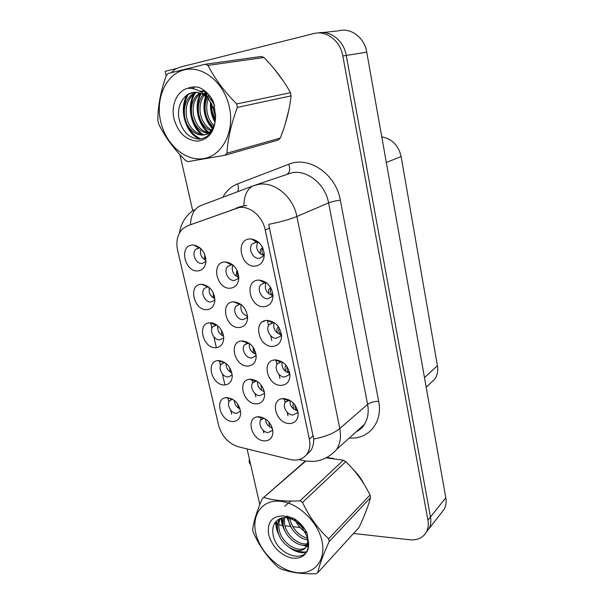 <?xml version="1.0" encoding="UTF-8"?>
<svg xmlns="http://www.w3.org/2000/svg" width="604" height="604" viewBox="0 0 604 604"><rect width="100%" height="100%" fill="white"/><g stroke="black" fill="none" stroke-linecap="round" stroke-linejoin="round"><path stroke-width="0.91" d="M233.084 265.103L230.932 264.877L227.678 266.455C223.216 270.69 228.297 281.29 234.39 280.483L237.765 278.837L238.829 277.145M238.716 277.402C233.189 274.971 231.219 270.849 232.812 265.028M224.59 261.985C210.615 262.687 216.776 289.777 230.434 288.191C235.515 287.481 238.316 284.122 238.829 278.104C238.021 268.81 233.635 263.427 225.669 261.955L224.59 261.985M289.527 400.158L285.428 402.151C282.03 406.303 287.089 415.144 292.789 415.031L297.077 412.977L297.863 411.279M297.757 410.826C292.427 409.406 289.814 405.926 289.935 400.384M283.903 398.58L282.189 398.7C269.437 400.21 276.232 423.706 289.278 423.532C295.092 423.276 298.059 419.946 298.18 413.559C296.655 404.831 291.898 399.84 283.903 398.58M282.166 361.894L280.822 361.894L277.379 363.812C273.703 368.062 278.806 377.326 284.658 377.024L288.803 375.008L289.739 373.046C287.459 372.026 286.553 369.875 287.013 366.583M289.709 373.151C283.956 371.573 281.411 367.813 282.053 361.887M275.567 359.893L274.594 359.954C261.041 360.928 267.497 385.911 281.056 385.367C286.832 384.937 289.799 381.486 289.965 375.008C288.47 366.024 283.669 360.981 275.567 359.893M267.021 283.231L264.507 282.883L260.837 284.703C256.526 289.12 261.706 299.395 267.889 298.686L271.687 296.791L272.933 294.352M272.525 295.469C266.507 293.317 264.288 289.142 265.866 282.944M258.384 280.12C243.789 280.633 249.829 308.063 264.099 306.658C269.777 305.903 272.744 302.219 273.016 295.59C271.77 286.424 267.134 281.26 259.108 280.09L258.384 280.12M216.791 325.065L212.97 326.59C209.029 330.539 213.952 340.354 219.629 339.871L223.004 338.285M223.51 336.156C219.192 334.042 217.274 330.592 217.75 325.805M209.996 322.83L209.867 322.838C196.67 323.065 202.793 348.591 215.726 347.685C220.445 347.27 223.087 344.34 223.646 338.897C224.273 331.113 216.723 322.257 209.996 322.83M241.087 304.439L239.675 304.341L236.217 306.002C232.087 310.177 237.138 320.218 243.065 319.629L246.636 317.9L247.572 316.337M247.564 316.239C242.166 314.103 240.03 310.192 241.162 304.499M233.484 301.849C219.546 302.113 225.594 328.667 239.207 327.527C244.371 326.96 247.172 323.684 247.617 317.689C246.553 308.244 241.925 302.959 233.733 301.841L233.484 301.849M200.437 248.161L198.61 248.025L195.734 249.392C191.158 253.431 196.141 264.333 202.136 263.435L205.133 262L205.949 260.913M205.949 260.362C201.185 257.734 199.486 253.793 200.845 248.538M192.08 245.028C178.678 245.888 184.96 272.638 198.037 270.894C202.582 270.23 205.209 267.179 205.911 261.736C205.496 252.336 201.336 246.757 193.431 244.998L192.08 245.028M256.587 380.928L252.849 382.709C249.316 386.734 254.284 395.839 259.901 395.628L263.797 393.785L264.484 392.562M264.288 391.551C259.607 389.837 257.327 386.477 257.447 381.479M250.736 379.199L249.512 379.274C236.874 380.407 243.465 404.212 256.232 403.865C261.517 403.585 264.326 400.497 264.658 394.601C263.412 385.624 258.776 380.49 250.736 379.199M248.908 343.034L244.605 344.748C240.785 348.848 245.805 358.399 251.566 358.006L255.311 356.209L256.119 354.805M256.051 354.269C250.977 352.374 248.75 348.727 249.354 343.344M242.196 340.913L241.676 340.943C228.282 341.517 234.556 366.802 247.806 366.077C253.031 365.654 255.839 362.468 256.224 356.519C255.039 347.24 250.358 342.038 242.196 340.913M224.718 362.46L221.366 364.046C217.697 367.927 222.589 377.289 228.123 376.987L231.657 375.348L232.185 374.54M231.928 372.932C227.927 371.022 225.964 367.844 226.039 363.404M218.693 360.588L217.901 360.633C205.398 361.418 211.83 385.495 224.311 384.967C229.105 384.68 231.755 381.826 232.253 376.405C231.294 367.194 226.772 361.917 218.693 360.588M274.677 322.929L272.948 322.778L269.18 324.673C265.201 329.014 270.35 338.746 276.353 338.255L280.339 336.285L281.426 334.072M281.23 334.707C275.318 332.864 272.917 328.901 274.02 322.815M267.066 320.414L266.9 320.43C252.517 320.724 258.542 347.368 272.661 346.417C278.391 345.828 281.366 342.249 281.577 335.696C280.12 326.417 275.288 321.328 267.066 320.414M232.502 399.176L229.611 400.769C226.206 404.582 231.053 413.521 236.451 413.393L240.551 411.045M240.105 408.984C236.489 407.247 234.533 404.37 234.246 400.346M227.225 397.621L225.821 397.711C213.99 398.957 220.671 421.705 232.729 421.532C237.591 421.373 240.241 418.602 240.686 413.211C239.66 404.295 235.175 399.101 227.225 397.621M208.705 286.976L207.512 286.923L204.424 288.38C200.181 292.381 205.141 302.71 210.97 302.023L214.163 300.513L214.896 299.486M214.85 298.64C210.275 296.285 208.44 292.578 209.354 287.527M201.132 284.318C187.768 284.756 193.922 310.984 206.968 309.671C211.611 309.127 214.246 306.13 214.873 300.679C214.209 291.173 209.822 285.707 201.713 284.295L201.132 284.318M264.129 418.127L260.951 419.916C257.674 423.849 262.589 432.555 268.078 432.517L272.102 430.652L272.668 429.625M272.283 428.1C268.048 426.522 265.775 423.472 265.473 418.927M259.101 416.73L257.244 416.866C245.322 418.444 252.17 440.912 264.499 440.912C269.829 440.784 272.638 437.794 272.917 431.958C271.634 423.253 267.028 418.179 259.101 416.73M259.161 242.77L255.794 242.166L252.351 243.88C247.663 248.365 252.872 259.237 259.244 258.293L262.823 256.504L264.242 253.884M263.608 255.417C257.515 252.902 255.507 248.516 257.583 242.257M249.52 238.973C234.873 239.947 241.034 267.95 255.356 266.07C260.958 265.156 263.933 261.358 264.273 254.677C263.276 245.737 258.927 240.49 251.211 238.942L249.52 238.973M239.154 207.504L187.587 225.79L182.529 228.946C177.417 234.337 175.794 241.524 177.651 250.517L218.61 425.337C221.872 436.428 228.501 443.585 238.497 446.817L290.26 459.523C297.606 461.116 303.238 459.199 307.164 453.785C309.746 449.723 310.471 444.816 309.339 439.055L265.216 229.935C262.642 216.511 250.011 205.753 239.154 207.504M176.376 68.531L165.141 71.347L166.168 75.877M426.197 532.411L429.051 528.606C430.765 525.208 431.248 521.335 430.486 516.979L346.258 55.432C343.85 40.755 330.531 30.147 318.353 32.948C330.531 30.147 343.85 40.755 346.258 55.432L430.486 516.979C431.248 521.335 430.765 525.208 429.051 528.606L426.197 532.411M441.071 513.249L444.333 509.096C446.024 505.767 446.515 501.992 445.797 497.771L366.749 52.155C364.469 37.652 350.939 27.422 338.859 30.789L322.853 32.556M381.773 136.844C392.049 138.807 398.504 145.39 401.147 156.579L437.424 365.714C438.225 370.697 437.409 375.092 434.993 378.904L429.731 383.88M263.842 432.947L263.269 430.373M260.943 419.931L260.248 416.828M203.155 284.907L203.035 284.386M271.762 340.55L270.728 335.764M268.546 325.632L267.429 320.407M220.687 361.2L220.588 360.762M243.435 341.343L243.352 340.95M255.779 396.76L255.069 393.566M252.698 382.921L251.883 379.267M234.729 302.249L234.639 301.857M212.042 323.555L211.898 322.951M279.946 378.549L279.063 374.442M276.919 364.506L275.93 359.901M287.965 415.809L287.225 412.351M285.126 402.619L284.257 398.587M333.665 458.481L326.9 457.492M187.587 225.79L243.925 205.707C244.167 194.896 247.451 188.206 253.771 185.639L258.837 184.333C274.737 181.494 293.317 196.964 296.889 216.511C290.282 219.244 280.883 221.857 268.674 224.363L313.718 439.055C313.793 443.638 312.804 447.519 310.735 450.705L306.341 454.91M243.925 205.707L246.84 205.647M285.292 123.797L289.014 109.211M283.442 81.178L274.314 68.992M364.476 515.174L367.693 506.748M363.993 484.136C361.418 478.874 357.968 474.148 353.657 469.965M353.529 533.475L409.693 539.772C417.492 540.444 423.094 537.802 426.5 531.86C428.221 528.447 428.697 524.559 427.934 520.18L342.823 55.983C340.339 40.793 326.273 30.049 313.853 33.552L179.766 67.225L175.16 69.241L171.377 72.586M179.947 154.7L192.729 210.713M247.081 448.923L259.803 504.604M274.737 523.139L277.583 524.385M278.806 524.785L282.121 525.465M284.96 525.782L290.645 526.424M292.781 526.665L300.082 527.481M237.742 404.061L238.467 408.115M268.84 421.924L269.603 426.824M270.569 424.302L272.147 427.685M293.461 403.185C292.774 404.65 292.902 406.666 293.838 409.24M297.727 410.712C295.696 409.844 294.752 407.904 294.895 404.876M264.107 321.577L263.51 321.6M229.671 367.504L230.207 372.049M221.532 330.433L221.796 335.296M222.906 333.574L223.208 334.639M213.28 292.849L213.227 297.832M214.314 295.635L214.654 297.138M286.085 365.36L285.745 365.548C284.824 366.824 284.831 368.84 285.76 371.603M278.58 326.945L277.644 327.527C276.73 328.697 276.692 330.592 277.53 333.219M277.644 327.527L278.391 326.681M281.275 334.563C279.01 333.204 278.263 330.909 279.056 327.67M270.796 287.791L269.376 288.735C268.478 289.807 268.402 291.581 269.135 294.057M269.376 288.735L270.6 287.459M272.623 295.265C270.441 293.567 269.897 291.196 270.985 288.138M259.365 242.967L258.55 242.521M262.725 247.874L260.943 249.165C260.067 250.124 259.939 251.777 260.581 254.103M260.943 249.165L262.589 247.587M263.767 255.122C261.758 253.114 261.434 250.743 262.778 248.002M250.683 464.71C249.135 462.906 248.742 461.184 249.497 459.531M160.717 121.714C165.919 144.666 185.609 161.774 203.873 158.542C222.204 155.673 234.76 131.823 229.422 107.285C224.356 82.68 202.529 65.005 184.152 69.89C165.685 74.405 155.258 98.83 160.717 121.714M205.254 64.258L168.018 73.507L166.221 75.719C160.558 91.612 157.78 106.583 157.87 120.619L158.618 123.835C164.832 136.7 173.778 148.894 185.466 160.43L187.987 161.653L224.998 155.243L226.938 153.19L280.264 138.082C285.956 123.85 289.558 109.769 291.083 95.855L290.464 92.699C283.857 80.574 275.016 68.841 263.94 57.493L261.411 56.451L205.254 64.258L207.942 65.413C214.745 78.618 224.318 91.461 236.67 103.956L290.464 92.699M291.083 95.855L237.395 107.399C231.219 123.639 227.738 138.905 226.938 153.19M237.395 107.399L236.67 103.956M224.998 155.243L278.376 140L280.264 138.082M212.502 100.113L212.2 101.412M211.808 103.963L212.019 110.872L215.334 119.932M213.612 102.318L213.469 103.427M213.325 107.089L213.65 110.524L215.424 116.617M208.825 94.783L207.768 96.527M207.164 97.735C205.201 102.106 204.613 106.953 205.398 112.276C206.583 118.626 209.294 123.488 213.514 126.863M209.663 95.809L208.818 97.455M208.229 98.897C206.757 102.876 206.372 107.218 207.066 111.921C208.123 117.667 210.456 122.197 214.065 125.534M205.964 91.846L203.752 93.892M203.186 94.541C199.048 99.864 197.538 106.259 198.648 113.711C200.369 122.28 204.477 127.988 210.962 130.841M206.598 92.435L204.733 94.42M204.152 95.168C200.581 100.347 199.312 106.402 200.347 113.348C201.925 121.374 205.692 126.931 211.642 130.003M204.235 90.434L203.238 90.766M202.4 91.106L200.89 91.868M199.418 92.835C192.97 98.241 190.419 105.685 191.755 115.168C194.79 127.436 201.056 133.461 210.554 133.25M203.306 91.189L201.502 92.276M200.347 93.152C194.488 98.618 192.2 105.836 193.491 114.798C196.141 126.153 201.902 132.201 210.781 132.956M205.753 91.665L199.735 91.181L204.764 90.842M195.787 92.193L192.502 94.02C185.941 99.464 183.344 107.006 184.718 116.663C186.795 131.438 201.54 140.045 209.86 131.951C215.039 126.787 216.572 119.615 214.458 110.419L209.195 100.121C202.061 91.763 194.631 90.072 186.908 95.032L184.447 97.41C179.584 102.831 177.712 109.664 178.829 117.908C182.015 131.347 188.924 138.422 199.539 139.116C209.807 137.44 215.167 129.747 215.613 116.059L213.589 102.25C210.079 95.032 205.217 90.102 198.995 87.459C195.062 86.523 191.325 86.795 187.776 88.29C177.017 90.857 170.728 105.368 174.043 118.912C178.233 133.023 186.138 140.43 197.765 141.14C209.211 139.298 215.16 130.94 215.613 116.059M196.685 92.261L194.277 93.695C187.723 99.124 185.126 106.659 186.485 116.285C188.561 131.023 203.276 139.6 211.596 131.529L212.087 131.068M214.631 105.7C212.125 100.241 208.418 96.263 203.495 93.771M193.099 92.337L187.119 94.987L184.779 97.033M187.776 88.29C196.224 88.025 203.359 91.974 209.195 100.121M263.94 57.493L207.942 65.413M211.808 98.92L211.543 100.513M211.294 103.088C211 109.566 212.306 115.515 215.213 120.928M207.421 93.243L206.485 95.538M206.092 96.7C203.087 108.743 205.33 119.237 212.834 128.191M201.185 93.499C194.601 105.549 198.792 125.043 209.18 132.525M195.809 92.193C187.142 104.522 191.377 126.719 203.08 134.639M194.556 86.908L192.963 88.629M188.486 93.967C184.794 100.173 183.473 107.301 184.53 115.334M185.843 121.11C188.78 129.837 193.801 135.794 200.906 138.973M211.219 97.984L210.887 99.675M210.577 101.978C209.996 109.384 211.476 116.111 215.009 122.159M206.908 92.729L205.866 95.115M205.481 96.179C202.106 108.712 204.431 119.6 212.449 128.841M200.551 93.235C193.657 105.338 197.848 125.224 208.425 132.782M194.737 92.661L194.095 93.726M194.005 93.899C186.659 106.153 190.887 126.764 201.781 134.503M193.688 87.505L192.382 88.524M187.074 95.024C178.414 109.452 185.647 133.877 199.811 139.101M255.809 533.324C259.999 551.852 278.353 569.972 295.952 572.486C313.604 575.28 326.326 560.92 322.038 541.305C318.021 521.713 297.855 502.687 280.105 501.244C262.287 499.516 251.377 514.774 255.809 533.324M305.601 461.207L262.279 498.655C256.821 511.248 253.612 521.63 252.668 529.799L253.272 532.403C259.327 545.986 267.504 557.515 277.802 566.997L280.18 568.598C289.678 572.426 301.562 574.147 315.832 573.755L317.749 572.743L359.086 527.367C364.506 515.854 368.319 505.925 370.531 497.583L370.026 495.016C363.683 482.158 355.605 471.029 345.775 461.637L343.397 460.218L326.228 457.847M370.531 497.583L329.195 541.516C323.306 554.283 319.493 564.695 317.749 572.743M329.195 541.516L328.614 538.768L370.026 495.016M288.259 516.397L288.508 519.81C289.844 529.648 299.539 539.168 307.625 539.795M289.626 516.76L289.731 517.809M289.814 518.413L289.837 518.549C292.411 528.923 298.278 535.491 307.421 538.247M283.359 517.711L283.148 524.906C284.763 537.107 298.791 548.002 307.104 544.672M284.461 517.628L284.499 523.623C286.032 535.25 299.025 545.895 307.398 543.608M279.577 518.844C277.659 521.848 277.025 525.601 277.681 530.093C279.69 545.91 300.822 557.145 306.326 546.416C307.836 543.834 308.063 540.535 307.021 536.526L302.461 527.971C298.527 522.702 293.823 519.387 288.334 518.013C284.831 517.266 281.789 517.605 279.214 519.04L278.882 519.244C274.088 522.181 272.102 526.967 272.94 533.619C275.741 556.51 309.603 565.412 308.599 544.068L307.126 533.272C304.023 526.967 299.546 521.984 293.695 518.33L282.944 515.876C271.657 516.201 266.915 522.528 268.72 534.88C272.253 546.529 279.577 554.193 290.698 557.87C301.713 559.591 307.678 554.993 308.599 544.068M280.43 518.451C278.92 521.297 278.467 524.74 279.056 528.787C281.056 544.566 302.159 555.763 307.663 545.042L308.727 542.286M294.918 519.115L295.885 521.343M295.968 521.509C298.066 525.646 301.071 529.036 304.975 531.671M297.81 521.29L305.08 529.58M308.055 544.287L308.606 544M282.944 515.876L285.986 516.503C292.714 518.451 298.21 522.271 302.461 527.971M262.279 498.655L305.096 461.252M345.775 461.637L302.529 502.415L299.999 500.822L343.397 460.218M302.529 502.415C309.097 516.48 317.795 528.598 328.614 538.768M264.076 497.5C273.559 500.512 285.533 501.622 299.999 500.822M287.587 516.254L287.912 517.741M287.965 517.938L288.516 519.848M306.183 539.576L307.655 540.15M290.871 501.078L284.741 506.212M281.857 517.99L283.087 524.514M301.313 544.974L308.402 546.605M276.39 521.063L277.561 529.27M296.337 550.471C299.894 551.89 303.261 552.343 306.439 551.814M294.344 518.738L295.552 521.101M295.666 521.297L297.553 524.234M303.374 530.531L307.104 533.226M286.794 516.11L286.983 517.145M287.119 517.787L291.528 528.055M281.162 518.187C281.449 523.094 282.944 527.775 285.632 532.222M275.703 521.803C275.696 526.854 277.04 531.777 279.743 536.586M290.388 548.289C295.915 551.935 301.109 553.332 305.964 552.471M204.854 254.722L204.499 259.637M205.639 257.44L205.813 258.489M261.064 384.899L261.472 390.267M262.483 386.998L264.22 391.279M253.272 347.391L253.197 353.008M254.337 349.157C254.171 351.302 254.729 352.94 256.013 354.072M237.281 270.766L236.655 271.37L236.187 276.27M237.712 271.777C237.176 273.854 237.538 275.666 238.799 277.221M235.696 208.35L240.649 206.485M366.749 52.155L342.823 55.983M445.797 497.771L427.934 520.18M437.424 365.714L424.484 377.621M401.147 156.579L386.318 162.468M309.339 439.055L313.333 435.703M265.216 229.935L269.769 227.98M222.793 197.304C226.296 190.887 231.226 186.417 237.606 183.873L288.803 164.25C308.757 155.628 336.028 174.111 340.316 200.135L378.655 401.298C373.967 401.411 370.282 402.43 367.602 404.37L328.584 202.891C325.375 184.371 307.632 169.845 292.215 172.661L254.888 185.247M378.655 401.298C382.996 422.12 368.795 439.387 350.026 438.043L349.278 438.006M356.458 431.513L364.325 424.416C367.896 418.776 368.991 412.094 367.602 404.37L339.78 428.546C341.305 436.647 340.256 443.615 336.624 449.436L364.325 424.416C363.14 427.088 360.437 429.527 356.217 431.739M313.718 439.055C325.284 436.79 333.974 433.287 339.78 428.546L296.889 216.511L328.584 202.891C331.581 201.744 335.492 200.822 340.316 200.135M253.287 185.821L200.981 205.511C194.511 208.116 191 214.518 190.449 224.718M299.999 459.304L300.777 459.946L305.979 461.146M231.664 414.17L230.766 410.244M228.886 402.075L227.867 397.651M224.741 384.068L222.408 373.921M220.49 365.594L219.343 360.603M216.164 346.809L213.884 336.896M211.928 328.402L210.645 322.823M237.606 183.873C238.686 187.021 238.686 189.641 237.621 191.717M288.803 164.25C290.32 169.271 289.814 172.51 287.3 173.944M237.334 270.879L236.655 271.37M231.128 264.862L227.678 266.455M288.689 399.735L288.153 400.127M287.731 400.444L285.428 402.151M288.584 400.233L282.189 398.7M280.037 362.038L277.379 363.812M280.822 361.894L274.594 359.954M264.326 282.899L260.837 284.703M215.688 325.111L212.97 326.59M216.157 325.065L209.867 322.838M239.29 304.371L236.217 306.002M199.101 248.002L195.734 249.392M255.998 380.603L255.575 380.882M255.228 381.116L252.849 382.709M255.915 380.973L249.512 379.274M247.323 343.117L244.605 344.748M247.934 343.027L241.676 340.943M224.348 362.234L221.366 364.046M224.318 362.483L217.901 360.633M272.238 322.861L269.18 324.673M272.948 322.778L266.9 320.43M232.215 399.017L229.611 400.769M232.351 399.199L225.821 397.711M207.466 286.923L204.424 288.38M263.027 418.376L260.951 419.916M263.767 418.179L257.244 416.866M256.285 242.136L252.351 243.88M444.333 509.096L426.5 531.86M434.993 378.904L426.19 387.232M307.164 453.785L310.735 450.705M256.806 242.151L251.211 238.942M207.859 286.908L201.713 284.295M199.418 248.01L193.431 244.998M239.818 304.333L233.733 301.841M264.937 282.868L259.108 280.09M231.574 264.862L225.669 261.955M299.176 459.553L305.783 461.116L314.246 461.358C316.594 460.988 315.514 461.501 321.728 459.757C327.549 457.59 332.517 454.155 336.624 449.436M179.501 232.917C180.12 230.003 179.463 231.015 181.578 225.05C184.19 218.739 188.357 213.642 194.08 209.769M194.277 93.695L192.502 94.02M211.596 131.529L209.86 131.951M307.663 545.042L306.326 546.416M288.334 518.013L285.986 516.503"/></g></svg>

